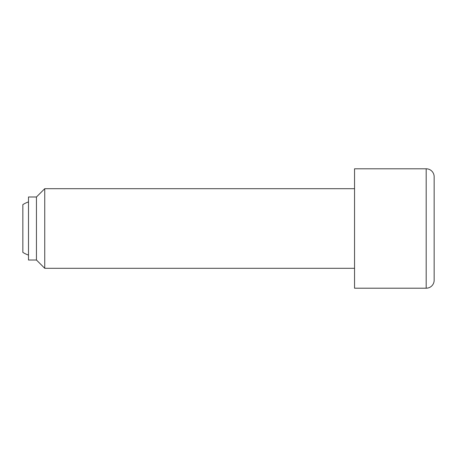 <?xml version="1.0" encoding="UTF-8"?>
<svg xmlns="http://www.w3.org/2000/svg" width="457" height="457" viewBox="0 0 457 457"><rect width="100%" height="100%" fill="white"/><g stroke="black" fill="none" stroke-linecap="round" stroke-linejoin="round"><path stroke-width="0.69" d="M28.488 201.903A28.191 28.191 0 0 0 22.85 204.616L22.85 252.384A28.191 28.191 0 0 0 28.488 255.097M354.546 188.695L44.74 188.695L36.451 196.99L28.488 196.99L28.488 260.01L36.451 260.01L44.74 268.305L354.546 268.305M426.187 168.793L354.546 168.793L354.546 288.207L426.187 288.207A7.963 7.963 0 0 0 434.15 280.244L434.15 176.756A7.963 7.963 0 0 0 426.187 168.793L426.187 288.207M434.15 195.322L434.15 228.5M44.74 268.305L44.74 188.695M36.451 260.01L36.451 196.99"/></g></svg>
